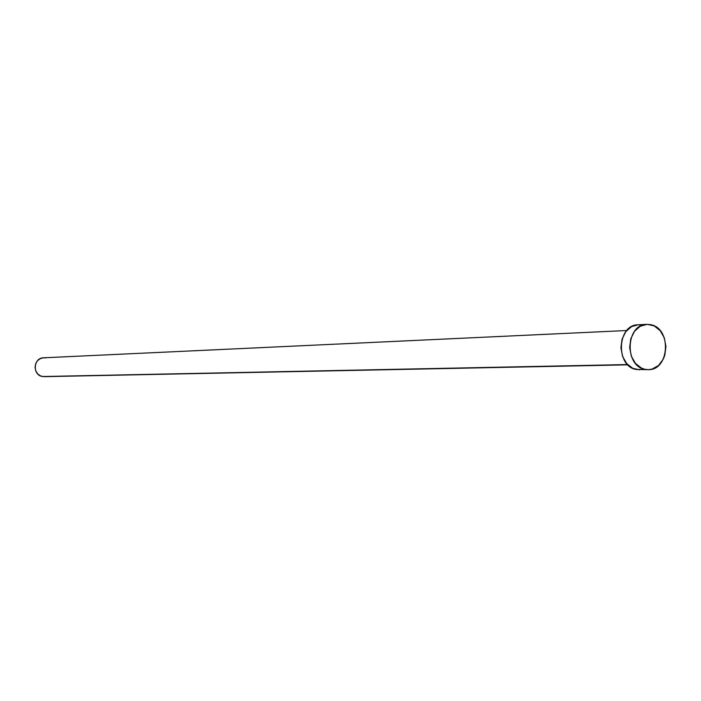 <?xml version="1.0" encoding="UTF-8"?>
<svg xmlns="http://www.w3.org/2000/svg" width="701" height="701" viewBox="0 0 701 701"><rect width="100%" height="100%" fill="white"/><g stroke="black" fill="none" stroke-linecap="round" stroke-linejoin="round"><path stroke-width="1.05" d="M42.524 376.533L627.597 364.555L44.181 376.665L40.833 376.051L37.872 374.089L35.839 371.083L35.05 367.49L35.628 363.854L37.477 360.735L40.325 358.614L43.558 357.808C33.227 357.79 32.272 375.219 42.524 376.533M645.025 369.339C624.127 366.15 625.8 324.177 646.786 324.353L650.765 324.694C671.803 328.287 669.534 370.443 648.302 369.664L636.228 369.488L645.025 369.339L641.573 368.174L635.5 363.442L631.312 356.187L629.656 347.512L630.795 338.758L634.536 331.275L640.311 326.219L647.216 324.335L654.199 325.912L660.193 330.679L664.311 337.9L665.941 346.487L664.828 355.153L663.286 359.105L658.511 365.501L652.096 369.094L648.574 369.655L645.025 369.339M646.786 324.353L637.989 324.8C617.09 324.624 615.417 366.325 636.228 369.488L648.276 369.664M639.522 369.804L632.793 368.323L626.747 363.626L622.576 356.423L620.928 347.801L622.059 339.109L625.791 331.678L631.54 326.648L638.024 324.8M638.418 324.782L641.95 325.141M43.716 357.808L45.46 357.939M626.729 330.53L43.55 357.808M627.877 364.844L44.181 376.665"/></g></svg>
